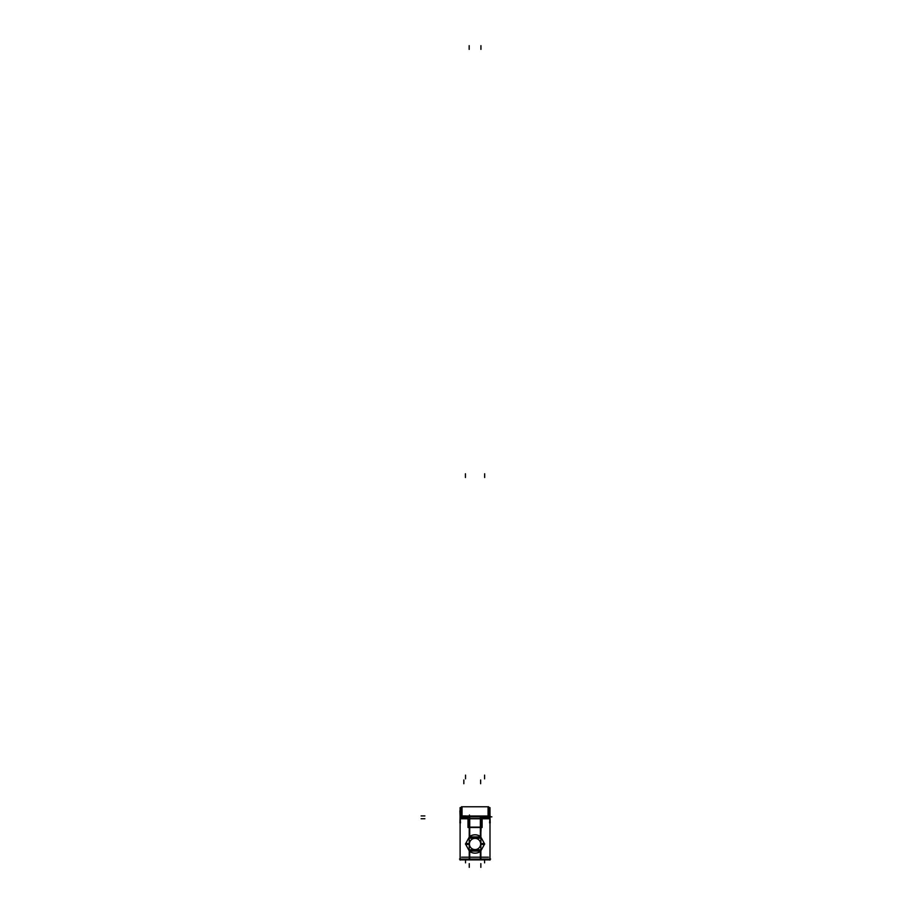 <?xml version="1.0" encoding="UTF-8"?>
<svg xmlns="http://www.w3.org/2000/svg" width="913" height="913" viewBox="0 0 913 913"><rect width="100%" height="100%" fill="white"/><g stroke="black" fill="none" stroke-linecap="round" stroke-linejoin="round"><path stroke-width="1.37" d="M468.266 818.721L469.442 827.315L468.266 818.721M465.47 843.977L469.442 836.707A9.187 9.187 0 0 1 480.649 836.707L484.632 843.977L480.649 851.258A9.187 9.187 0 0 1 469.442 851.258L465.47 843.977L469.442 836.707A9.187 9.187 0 0 1 480.649 836.707L480.649 827.315L469.442 827.315L469.442 836.685L469.442 827.315L480.649 827.315L481.71 816.861L480.649 836.685L484.632 843.977L480.649 851.258A9.187 9.187 0 0 1 469.442 851.258L465.47 843.977M460.106 818.573L467.992 818.721L460.106 818.573M489.927 818.721L482.11 818.721L489.927 818.721M480.364 850.288L480.078 850.505A8.24 8.24 0 0 1 479.199 851.099A8.24 8.24 0 0 0 480.364 850.288L480.078 850.505A8.24 8.24 0 0 1 479.199 851.099M470.891 851.099A8.24 8.24 0 0 1 470.024 850.505L469.739 850.288A8.24 8.24 0 0 0 470.891 851.099A8.24 8.24 0 0 1 470.024 850.505L469.739 850.288M479.257 836.89A8.24 8.24 0 0 1 480.078 837.449L480.364 837.678A8.24 8.24 0 0 0 479.257 836.89A8.24 8.24 0 0 1 480.078 837.449L480.364 837.678M469.739 837.678L470.024 837.449A8.24 8.24 0 0 1 470.846 836.89A8.24 8.24 0 0 0 469.739 837.678L470.024 837.449A8.24 8.24 0 0 1 470.846 836.89M482.11 818.778L489.95 818.778L488.056 816.861A1.872 1.86 90 0 1 489.665 817.763A1.872 1.86 90 0 0 488.067 816.861L488.124 806.772L489.927 808.142M461.967 810.79L462.024 816.861A1.872 1.86 90 0 0 460.437 817.763A1.872 1.86 90 0 1 462.024 816.861L460.175 818.778L467.992 818.778M460.106 807.628L460.106 860.08M460.106 859.076L460.106 859.886L469.739 859.886L469.739 849.809M469.739 838.157L469.739 817.763L460.106 817.763L460.106 818.436M482.11 818.539L482.11 827.486L467.992 827.486L467.992 818.539M480.364 818.539L469.739 818.539M480.877 827.132L480.877 836.89L469.225 836.89L469.225 827.132L480.877 827.132M489.984 818.436L489.984 817.763L480.364 817.763L480.364 838.157M480.364 849.809L480.364 859.886L489.996 859.886L489.984 859.076M489.996 807.628L489.996 860.08M469.739 859.886L480.364 859.886M490.589 859.076L459.501 859.076M480.877 851.099L480.877 859.236L469.225 859.236L469.225 851.099L480.877 851.099M479.165 851.099A8.217 8.217 0 0 0 480.238 850.357L480.364 850.517M470.937 851.099A8.217 8.217 0 0 1 469.864 850.357L469.739 850.517M480.854 851.121A9.198 9.198 0 0 1 469.248 851.121M465.436 843.897L469.499 851.315L470.092 850.539M483.422 843.452L480.877 843.612M466.669 843.452L469.214 843.612M484.655 843.897L480.592 851.315L480.01 850.539M484.655 844.069L480.592 836.639L480.01 837.426M466.669 844.502L469.214 844.342M483.422 844.502L480.877 844.342M465.436 844.069L469.499 836.639L470.092 837.426M470.88 836.89A8.217 8.217 0 0 0 469.864 837.598L469.739 837.449M479.211 836.89A8.217 8.217 0 0 1 480.238 837.598L480.364 837.449M469.248 836.844A9.198 9.198 0 0 1 480.854 836.844M474.692 849.569A5.604 5.604 0 0 0 480.649 843.977A5.604 5.604 0 0 0 474.692 838.385M475.399 838.385A5.604 5.604 0 0 0 469.442 843.977A5.604 5.604 0 0 0 475.399 849.569M469.214 849.809L480.877 849.809L480.877 838.157L469.214 838.157L469.214 849.809M488.535 857.204L461.567 857.204M488.067 816.599L488.067 806.772L489.996 808.633L488.124 806.772L461.967 806.772L461.967 816.005L488.124 816.005L461.967 816.005L462.024 816.861M461.453 816.599L461.453 806.772L488.649 806.772L488.649 816.599M462.035 816.599L462.035 806.772L460.175 808.142M489.996 816.085L460.106 816.085M462.035 815.971L462.035 816.815A1.872 1.792 180 0 0 460.323 817.763A1.872 1.769 180 0 1 461.967 816.804A1.872 1.769 180 0 0 460.312 817.763M460.106 816.062L461.453 815.971L460.106 816.165L461.453 816.005L461.453 816.861L488.649 816.861L488.649 815.971L489.996 816.165L488.649 816.039M462.035 816.804L460.106 818.619M468.529 817.763L468.7 816.861M461.499 816.861L488.592 816.861M481.402 816.861L481.562 817.763M488.067 816.861L488.124 816.804A1.872 1.769 0 0 1 489.79 817.763A1.872 1.792 180 0 0 488.067 816.815L489.996 818.619A1.872 1.792 180 0 1 489.996 818.653M488.067 815.971L488.067 816.815A1.872 1.78 180 0 1 489.779 817.763A1.872 1.769 0 0 0 488.124 816.804L488.124 816.005M469.739 818.767L480.364 818.767M467.992 817.763L467.992 816.861M482.11 817.763L482.11 816.861M489.996 810.79L490.007 817.261L489.596 810.801M489.596 822.91L490.007 816.45L490.201 822.933M459.89 822.933L460.084 816.45L460.494 822.91M459.89 810.79L460.084 817.261L460.494 810.801M469.739 818.71L480.364 818.71L469.739 818.71M480.649 859.076L480.649 851.281L480.649 859.076M469.442 859.076L469.442 851.281L469.442 859.076M480.649 779.976L480.649 783.719M463.838 779.976L463.838 783.719M466.828 843.977L465.847 843.977L466.828 843.977M466.657 843.977L469.214 843.977L466.657 843.977M469.168 45.65L469.168 49.382M480.934 45.65L480.934 49.382M484.666 473.767L484.666 477.499M465.425 473.767L465.425 477.499M465.516 862.853L465.516 859.886M469.259 867.35L469.259 863.618M480.843 867.35L480.843 863.618M484.575 862.853L484.575 859.886M421.144 815.925L424.876 815.925L421.144 815.925M490.201 815.925L488.124 815.925M490.201 816.861L491.856 816.861L490.201 816.861M461.967 815.925L465.71 815.925M469.442 816.861L469.442 814.989M421.144 818.721L424.876 818.721M465.516 775.114L465.516 778.846L465.516 775.114M484.575 775.114L484.575 778.846L484.575 775.114M488.649 816.005L489.996 816.165"/></g></svg>
